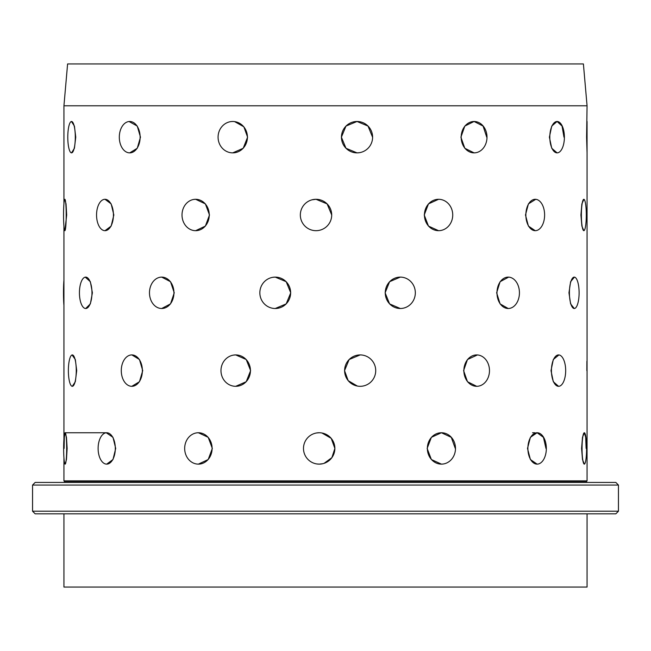 <?xml version="1.0" encoding="UTF-8"?>
<svg xmlns="http://www.w3.org/2000/svg" width="651" height="651" viewBox="0 0 651 651"><rect width="100%" height="100%" fill="white"/><g stroke="black" fill="none" stroke-linecap="round" stroke-linejoin="round"><path stroke-width="0.98" d="M535.236 230.682A15.697 9.374 -90 0 1 525.862 214.993A15.697 9.374 -90 0 1 535.236 199.296A15.697 9.374 -90 0 1 544.61 214.993A15.697 9.374 -90 0 1 535.236 230.682L528.417 226.092L525.479 214.993L528.417 203.885L535.74 199.32M508.203 308.501A15.697 11.23 -90 0 1 496.973 292.804A15.697 11.23 -90 0 1 508.203 277.114A15.697 11.23 -90 0 1 519.433 292.804A15.697 11.23 -90 0 1 508.203 308.501L500.098 303.903L496.648 292.804L500.098 281.704L508.675 277.123M476.678 386.312A15.697 12.808 -90 0 1 463.87 370.622A15.697 12.808 -90 0 1 476.678 354.925A15.697 12.808 -90 0 1 489.479 370.622A15.697 12.808 -90 0 1 476.678 386.312L467.483 381.722L463.593 370.622L467.483 359.515L477.435 354.958M442.721 464.057L441.419 464.13L431.377 459.533L427.146 448.433L431.377 437.334L441.419 432.744L451.265 437.334L455.285 448.433M557.101 152.871L557.101 152.871A15.697 7.291 -90 0 1 549.81 137.174A15.697 7.291 -90 0 1 557.101 121.485A15.697 7.291 -90 0 1 564.393 137.174A15.697 7.291 -90 0 1 557.101 152.871L551.739 148.273L549.395 137.174L551.739 126.074L557.101 121.485L562.049 126.074L563.978 137.174M424.224 214.993L428.48 203.885L438.579 199.296A15.697 14.151 -90 0 1 452.73 214.993A15.697 14.151 -90 0 1 438.579 230.682L428.472 226.092L424.224 214.993M385.123 292.804L389.599 281.704L400.292 277.114A15.697 15.038 -90 0 1 415.33 292.804A15.697 15.038 -90 0 1 400.292 308.501L389.591 303.903L385.123 292.804M357.358 386.059L348.187 380.672L344.542 370.622L349.139 359.515L360.166 354.925A15.697 15.559 -90 0 1 375.717 370.622A15.697 15.559 -90 0 1 360.166 386.312A15.697 15.559 -90 0 1 344.607 370.622A15.697 15.559 -90 0 1 360.166 354.925L360.052 354.925M316.589 432.956L319.177 432.744A15.697 15.689 90 0 1 334.866 448.433A15.697 15.689 90 0 1 319.177 464.13L316.817 463.951M321.928 432.98L331.213 438.351L334.883 448.433L331.88 457.653L324.052 463.357M475.132 152.814L474.083 152.871L464.822 148.273L460.9 137.174L464.822 126.074L474.083 121.485L483.083 126.074L486.736 137.174M311.984 199.824L316.02 199.296L327.119 203.893L331.725 214.993M272.915 277.293L275.251 277.114L286.18 281.704L290.737 292.804L286.188 303.895L275.243 308.501A15.697 15.404 90 0 1 259.847 292.804A15.697 15.404 90 0 1 275.243 277.114A15.697 15.404 90 0 1 290.647 292.804A15.697 15.404 90 0 1 275.251 308.501M233.619 355.088L235.711 354.925L246.216 359.523L250.611 370.622L246.216 381.714L235.711 386.312A15.697 14.737 90 0 1 220.974 370.622A15.697 14.737 90 0 1 235.711 354.925A15.697 14.737 90 0 1 250.448 370.622A15.697 14.737 90 0 1 235.711 386.312M197.18 432.801L198.384 432.744L208.198 437.334L212.332 448.433L208.198 459.525L198.384 464.13A15.697 13.72 90 0 1 184.672 448.433A15.697 13.72 90 0 1 198.384 432.744A15.697 13.72 90 0 1 212.104 448.433A15.697 13.72 90 0 1 198.384 464.13L198.384 464.13M359.124 152.725L357.025 152.871L345.99 148.273L341.393 137.174L345.99 126.074L357.025 121.485L368.018 126.074L372.551 137.174M193.925 199.418L195.634 199.296L205.382 203.893L209.492 214.993L205.382 226.084L195.634 230.682A15.697 13.622 90 0 1 182.011 214.993A15.697 13.622 90 0 1 195.634 199.296A15.697 13.622 90 0 1 209.256 214.993A15.697 13.622 90 0 1 195.634 230.682M160.455 277.196L161.717 277.114L170.513 281.704L174.248 292.804L170.513 303.895L161.717 308.501A15.697 12.239 90 0 1 149.478 292.804A15.697 12.239 90 0 1 161.717 277.114A15.697 12.239 90 0 1 173.947 292.804A15.697 12.239 90 0 1 161.717 308.501M131.901 354.925L139.46 359.523L142.724 370.622L139.46 381.714L131.827 386.312A15.697 10.546 90 0 1 121.281 370.622A15.697 10.546 90 0 1 131.827 354.925A15.697 10.546 90 0 1 142.374 370.622A15.697 10.546 90 0 1 131.827 386.312M106.243 432.76L112.989 437.334L115.707 448.433L112.989 459.525L106.707 464.13A15.697 8.601 90 0 1 98.114 448.433A15.697 8.601 90 0 1 106.707 432.744A15.697 8.601 90 0 1 115.308 448.433A15.697 8.601 90 0 1 106.707 464.13L106.715 464.13M231.268 121.558L232.749 121.485A15.697 14.672 90 0 1 247.421 137.174A15.697 14.672 90 0 1 232.749 152.871L231.675 152.83M234.604 121.607L243.856 126.799L247.592 137.174L243.214 148.265L232.749 152.871A15.697 14.672 90 0 1 218.077 137.174A15.697 14.672 90 0 1 232.749 121.485M104.225 199.361L104.998 199.296L111.158 203.893L113.835 214.993L111.166 226.084L104.998 230.682A15.697 8.439 90 0 1 96.551 214.993A15.697 8.439 90 0 1 104.998 199.296A15.697 8.439 90 0 1 113.437 214.993A15.697 8.439 90 0 1 104.998 230.682M85.257 277.147L90.351 281.704L92.401 292.804L90.351 303.895L85.704 308.501A15.697 6.266 90 0 1 79.43 292.804A15.697 6.266 90 0 1 85.704 277.114A15.697 6.266 90 0 1 91.97 292.804A15.697 6.266 90 0 1 85.704 308.501M72.058 354.958L75.329 359.523L76.712 370.622L75.329 381.714L72.31 386.312A15.697 3.939 90 0 1 68.371 370.622A15.697 3.939 90 0 1 72.31 354.925A15.697 3.939 90 0 1 76.257 370.622A15.697 3.939 90 0 1 72.31 386.312M64.115 448.433L64.319 437.334L65.157 432.744L66.467 437.334L67.143 448.433L66.467 459.525L65.157 464.13A15.697 1.514 90 0 1 63.643 448.433A15.697 1.514 90 0 1 65.157 432.744A15.697 1.514 90 0 1 66.671 448.433A15.697 1.514 90 0 1 65.157 464.13L65.157 464.13M129.053 121.517L137.255 126.074L140.478 137.174L137.255 148.265L129.72 152.871A15.697 10.408 90 0 1 119.312 137.174A15.697 10.408 90 0 1 129.72 121.485A15.697 10.408 90 0 1 140.128 137.174A15.697 10.408 90 0 1 129.72 152.871L129.72 152.871M64.815 199.312L66.044 203.893L66.671 214.993L64.937 230.666M71.431 121.485L74.426 126.074L75.752 137.174L74.426 148.265L71.537 152.871A15.697 3.76 90 0 1 67.785 137.174A15.697 3.76 90 0 1 71.537 121.485A15.697 3.76 90 0 1 75.296 137.174A15.697 3.76 90 0 1 71.537 152.871L71.537 152.871M64.457 482.44L64.457 481.39L586.543 481.39L587.064 480.869L587.064 152.871L586.592 137.174L587.064 105.787L63.936 105.787L63.936 203.861M584.321 464.13L584.321 464.13A15.697 2.27 -90 0 1 582.051 448.433A15.697 2.27 -90 0 1 584.321 432.744A15.697 2.27 -90 0 1 586.584 448.433A15.697 2.27 -90 0 1 584.321 464.13L582.482 459.533L581.587 448.433L582.482 437.334L584.321 432.744L585.688 437.334L586.12 448.433M574.263 308.501A15.697 4.85 -90 0 1 569.413 292.804A15.697 4.85 -90 0 1 574.263 277.114A15.697 4.85 -90 0 1 579.113 292.804A15.697 4.85 -90 0 1 574.263 308.501L570.61 303.903L568.966 292.804L570.61 281.704L574.434 277.123M558.55 386.312A15.697 7.128 -90 0 1 551.43 370.622A15.697 7.128 -90 0 1 558.55 354.925A15.697 7.128 -90 0 1 565.678 370.622A15.697 7.128 -90 0 1 558.55 386.312L553.309 381.722L551.006 370.622L553.309 359.515L558.916 354.95M537.108 464.13L537.108 464.13A15.697 9.228 -90 0 1 527.888 448.433A15.697 9.228 -90 0 1 537.108 432.744A15.697 9.228 -90 0 1 546.335 448.433A15.697 9.228 -90 0 1 537.108 464.13L530.394 459.533L527.505 448.433L530.394 437.334L537.108 432.744L543.439 437.334L545.953 448.433M583.841 230.682A15.697 2.458 -90 0 1 581.384 214.993A15.697 2.458 -90 0 1 583.841 199.296A15.697 2.458 -90 0 1 586.299 214.993A15.697 2.458 -90 0 1 583.841 230.682L581.872 226.092L580.92 214.993L581.872 203.885L583.939 199.312M64.457 481.39L63.936 480.869L587.064 480.869M322.831 463.699L319.177 464.13A15.697 15.689 90 0 1 303.488 448.433A15.697 15.689 90 0 1 319.177 432.744M63.936 480.869L63.936 457.718M63.936 439.148L63.936 226.117M63.936 105.787L67.598 63.936L583.402 63.936L587.064 105.787M63.936 513.826L63.936 587.064L587.064 587.064L587.064 513.826M32.55 511.206L35.162 513.826L615.838 513.826L618.45 511.206L618.45 485.052L32.55 485.052L32.55 511.206L618.45 511.206M32.55 485.052L35.162 482.44L615.838 482.44L618.45 485.052M586.543 482.44L586.543 481.39M66.199 214.993A15.697 1.326 90 0 1 64.872 230.682A15.697 1.326 90 0 1 63.546 214.993A15.697 1.326 90 0 1 64.872 199.296A15.697 1.326 90 0 1 66.199 214.993M63.936 280.304A15.697 1.139 90 0 0 63.489 292.804A15.697 1.139 90 0 0 63.936 305.311M587.064 152.871L587.064 121.485M372.608 137.174A15.697 15.583 -90 0 1 357.025 152.871A15.697 15.583 -90 0 1 341.45 137.174A15.697 15.583 -90 0 1 357.025 121.485A15.697 15.583 -90 0 1 372.608 137.174M486.997 137.174A15.697 12.914 -90 0 1 474.083 152.871A15.697 12.914 -90 0 1 461.168 137.174A15.697 12.914 -90 0 1 474.083 121.485A15.697 12.914 -90 0 1 486.997 137.174M331.701 214.993A15.697 15.681 90 0 1 316.02 230.682A15.697 15.681 90 0 1 300.339 214.993A15.697 15.681 90 0 1 316.02 199.296A15.697 15.681 90 0 1 331.701 214.993M438.579 230.682A15.697 14.151 -90 0 1 424.428 214.993A15.697 14.151 -90 0 1 438.579 199.296L438.481 199.296M400.292 308.501A15.697 15.038 -90 0 1 385.254 292.804A15.697 15.038 -90 0 1 400.292 277.114L400.21 277.114M587.064 386.23L587.064 355.007M586.893 361.313L586.852 370.622M455.488 448.433A15.697 14.07 -90 0 1 441.419 464.13A15.697 14.07 -90 0 1 427.357 448.433A15.697 14.07 -90 0 1 441.419 432.744A15.697 14.07 -90 0 1 455.488 448.433M106.707 432.744L65.157 432.744M534.748 432.744L532.551 432.744"/></g></svg>
